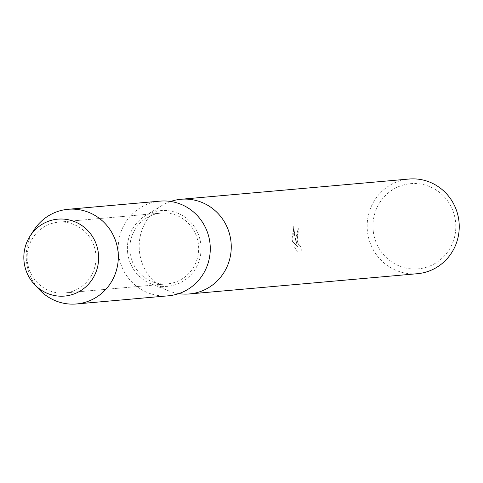 <?xml version="1.0" encoding="UTF-8"?>
<svg xmlns="http://www.w3.org/2000/svg" width="483" height="483" viewBox="0 0 483 483"><rect width="100%" height="100%" fill="white"/><g stroke="black" fill="none" stroke-linecap="round" stroke-linejoin="round"><path stroke-width="0.36" stroke-dasharray="2.42 1.81" d="M27.446 262.04A35.537 34.42 -95.1 0 0 64.716 292.976A35.537 34.42 -95.1 0 0 95.7 253.116A35.537 34.42 -95.1 0 0 58.431 222.186A35.537 34.42 -95.1 0 0 27.446 262.04A35.537 34.42 -95.1 0 0 64.716 292.976A35.537 34.42 -95.1 0 0 95.7 253.116A35.537 34.42 -95.1 0 0 58.431 222.186A35.537 34.42 -95.1 0 0 27.446 262.04M130.108 252.929A35.537 34.42 -95.1 0 0 167.378 283.865A35.537 34.42 -95.1 0 0 198.368 244.006A35.537 34.42 -95.1 0 0 161.093 213.069A35.537 34.42 -95.1 0 0 130.108 252.929A35.537 34.42 -95.1 0 0 167.378 283.865A35.537 34.42 -95.1 0 0 198.368 244.006A35.537 34.42 -95.1 0 0 161.093 213.069A35.537 34.42 -95.1 0 0 130.108 252.929M170.638 201.459A47.521 46.03 -95.1 0 0 161.407 205.806A47.521 46.03 -95.1 0 0 139.575 252.573A47.521 46.03 -95.1 0 0 168.965 290.959A47.521 46.03 -95.1 0 0 178.819 293.616M127.723 253.243A38.018 36.823 -95.1 0 0 151.233 283.95A38.018 36.823 -95.1 0 0 200.753 243.698A38.018 36.823 -95.1 0 0 145.184 215.829A38.018 36.823 -95.1 0 0 127.723 253.243M298.192 233.114L297.063 235.233L297.093 240.075L298.585 244.778L300.335 246.614L300.885 245.847L301.398 250.876L297.22 251.251L294.594 247.103L297.981 246.807L292.698 241.735L293.797 226.062L294.515 235.1L296.954 244.048L298.325 228.568A47.4 45.915 -95.1 0 0 298.192 233.114L298.077 233.132A47.521 46.03 84.9 0 1 298.21 228.58L295.687 238.717L296.84 244.066L295.185 238.759L293.682 226.074L292.082 239.037L292.583 241.754L297.866 246.819L294.479 247.121L297.099 251.263M409.004 179.036A47.521 46.03 -95.1 0 0 367.563 232.335A47.521 46.03 -95.1 0 0 417.409 273.704M297.22 251.251L301.283 250.9L300.77 245.859L300.221 246.632L298.47 244.79L296.979 240.093L297.329 233.923L298.077 233.132M373.305 231.635A42.77 41.423 -95.1 0 0 419.818 268.687A42.77 41.423 -95.1 0 0 455.463 220.894A42.77 41.423 -95.1 0 0 408.95 183.848A42.77 41.423 -95.1 0 0 373.305 231.635M33.925 230.119A47.521 46.03 -95.1 0 0 26.625 262.595A47.521 46.03 -95.1 0 0 39.189 289.486M160.036 201.133A47.521 46.03 -95.1 0 0 118.595 254.432A47.521 46.03 -95.1 0 0 168.44 295.801M64.716 292.976L167.378 283.865L64.716 292.976M151.233 283.95L168.965 290.959M145.184 215.829L161.407 205.806M58.431 222.186L161.093 213.069L58.431 222.186"/><path stroke-width="0.72" d="M24.15 262.456A38.61 37.396 -95.1 0 0 66.141 295.904A38.61 37.396 -95.1 0 0 98.321 252.76A38.61 37.396 -95.1 0 0 56.33 219.312A38.61 37.396 -95.1 0 0 24.15 262.456A38.61 37.396 -95.1 0 0 34.359 284.306A38.61 37.396 -95.1 0 0 77.515 292.457A38.61 37.396 -95.1 0 0 98.321 252.76A38.61 37.396 -95.1 0 0 69.667 220.055A38.61 37.396 -95.1 0 0 30.079 236.066A38.61 37.396 -95.1 0 0 24.15 262.456M178.819 293.616A47.521 46.03 -95.1 0 0 189.421 293.942A47.521 46.03 -95.1 0 0 230.862 240.637A47.521 46.03 -95.1 0 0 181.016 199.268A47.521 46.03 -95.1 0 0 170.638 201.459M189.421 293.942L417.409 273.704A47.521 46.03 -95.1 0 0 458.85 220.405A47.521 46.03 -95.1 0 0 409.004 179.036L181.016 199.268M34.359 284.306L39.189 289.486A47.521 46.03 -95.1 0 0 76.471 303.964A47.521 46.03 -95.1 0 0 117.912 250.665A47.521 46.03 -95.1 0 0 68.067 209.296A47.521 46.03 -95.1 0 0 33.925 230.119L30.079 236.066M76.471 303.964L168.44 295.801A47.521 46.03 -95.1 0 0 209.882 242.502A47.521 46.03 -95.1 0 0 160.036 201.133L68.067 209.296"/></g></svg>
